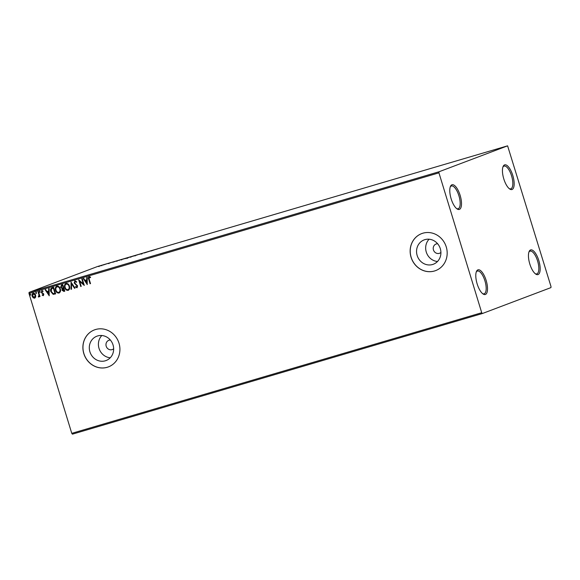 <?xml version="1.0" encoding="UTF-8"?>
<svg xmlns="http://www.w3.org/2000/svg" width="580" height="580" viewBox="0 0 580 580"><rect width="100%" height="100%" fill="white"/><g stroke="black" fill="none" stroke-linecap="round" stroke-linejoin="round"><path stroke-width="0.87" d="M460.15 195.409A12.854 4.8 73.6 0 0 450.464 186.368A12.854 4.8 73.6 0 0 451.138 198.81A12.854 4.8 73.6 0 0 457.105 208.938A12.854 4.8 73.6 0 0 460.15 195.409M450.239 186.963A11.861 4.437 -106.4 0 1 451.414 185.984A11.861 4.437 -106.4 0 1 458.925 195.793A11.861 4.437 -106.4 0 1 458.113 208.749A11.861 4.437 -106.4 0 1 456.598 208.561M486.156 280.466A12.854 4.8 73.6 0 0 476.47 271.433A12.854 4.8 73.6 0 0 477.144 283.874A12.854 4.8 73.6 0 0 483.111 294.002A12.854 4.8 73.6 0 0 486.156 280.466M476.245 272.027A11.861 4.437 -106.4 0 1 477.42 271.048A11.861 4.437 -106.4 0 1 484.931 280.858A11.861 4.437 -106.4 0 1 484.119 293.806A11.861 4.437 -106.4 0 1 482.603 293.625M538.813 260.558A12.854 4.8 73.6 0 0 529.127 251.524A12.854 4.8 73.6 0 0 529.801 263.965A12.854 4.8 73.6 0 0 535.768 274.094A12.854 4.8 73.6 0 0 538.813 260.558M528.902 252.119A11.861 4.437 -106.4 0 1 530.077 251.14A11.861 4.437 -106.4 0 1 537.58 260.949A11.861 4.437 -106.4 0 1 536.775 273.905A11.861 4.437 -106.4 0 1 535.26 273.716M512.807 175.501A12.854 4.8 73.6 0 0 503.121 166.46A12.854 4.8 73.6 0 0 503.795 178.901A12.854 4.8 73.6 0 0 509.762 189.029A12.854 4.8 73.6 0 0 512.807 175.501M502.896 167.062A11.861 4.437 -106.4 0 1 504.071 166.083A11.861 4.437 -106.4 0 1 511.575 175.892A11.861 4.437 -106.4 0 1 510.77 188.841A11.861 4.437 -106.4 0 1 509.254 188.652M110.359 340.025A4.944 4.582 -110.7 0 0 108.844 340.3A4.944 4.582 -110.7 0 0 106.198 346.216A4.944 4.582 -110.7 0 0 112.339 349.544A4.944 4.582 -110.7 0 0 113.658 348.754M437.617 243.731A4.944 4.582 -110.7 0 0 436.102 244.006A4.944 4.582 -110.7 0 0 433.449 249.922A4.944 4.582 -110.7 0 0 439.596 253.25A4.944 4.582 -110.7 0 0 440.916 252.46M89.9 351.777A13.014 12.064 -110.7 0 0 106.075 360.543A13.014 12.064 -110.7 0 0 113.049 344.962A13.014 12.064 -110.7 0 0 96.874 336.204A13.014 12.064 -110.7 0 0 89.9 351.777M101.826 335.515A13.014 12.064 -110.7 0 0 99.013 348.333A13.014 12.064 -110.7 0 0 110.243 357.78M417.158 255.483A13.014 12.064 -110.7 0 0 433.333 264.248A13.014 12.064 -110.7 0 0 440.307 248.668A13.014 12.064 -110.7 0 0 424.132 239.902A13.014 12.064 -110.7 0 0 417.158 255.483M429.084 239.221A13.014 12.064 -110.7 0 0 426.271 252.032A13.014 12.064 -110.7 0 0 437.501 261.486M411.068 257.281A19.771 18.335 -110.7 0 0 435.652 270.599A19.771 18.335 -110.7 0 0 446.259 246.928A19.771 18.335 -110.7 0 0 421.674 233.61A19.771 18.335 -110.7 0 0 411.068 257.281M421.703 233.595A19.771 18.335 -110.7 0 0 411.14 257.252A19.771 18.335 -110.7 0 0 435.689 270.584M83.81 353.575A19.771 18.335 -110.7 0 0 108.402 366.894A19.771 18.335 -110.7 0 0 119.001 343.222A19.771 18.335 -110.7 0 0 94.417 329.904A19.771 18.335 -110.7 0 0 83.81 353.575M94.446 329.889A19.771 18.335 -110.7 0 0 83.882 353.546A19.771 18.335 -110.7 0 0 108.431 366.879M482.35 313.534L550.942 287.607L551 286.527L507.601 145.834L439.009 171.767L438.951 172.847L481.719 312.721L482.35 313.534L72.398 434.166L71.768 433.347L481.719 312.721M35.692 297.025L34.662 298.2L33.14 297.779L32.154 296.192C31.726 294.829 32.052 293.828 33.133 293.197C34.387 293.139 35.22 293.799 35.627 295.169L35.692 297.025M34.851 298.127L33.14 297.779M38.526 291.696L40.005 296.532L39.527 296.67L39.309 295.959L38.73 297.004L38.389 296.358L38.983 295.147L38.055 291.841L38.526 291.696M43.101 295.068L43.116 293.879L41.296 292.313L41.869 290.623L43.043 290.993L42.905 291.522L42.101 291.204L41.76 292.153L43.826 294.118L43.312 295.655L42.188 295.235L42.34 294.734L43.13 295.053M52.171 287.68L53.606 287.26L55.629 293.879L53.157 294.343L50.801 291.602C50.148 289.71 50.605 288.405 52.171 287.68L51.917 287.767M62.763 284.57L64.786 291.182L63.916 291.443L61.995 290.217L62.14 288.637L60.653 287.238L61.531 284.932L62.763 284.57M71.05 282.126L75.052 288.166L74.537 288.318L71.499 283.736L71.536 289.195L71.021 289.348L71.05 282.126M81.787 278.965L82.266 278.828L84.288 285.447L79.699 281.416L81.207 286.353L80.736 286.491L78.713 279.872L83.295 283.888L81.787 278.965M90.552 277.581L89.313 277.312L89.175 279.212L90.523 283.613L90.052 283.75L88.682 279.285C88.131 278.139 88.269 277.255 89.103 276.631L90.502 277.051L90.415 277.632L89.4 277.276M438.951 172.847L29 293.473L71.768 433.347M87.29 284.562L83.208 278.552L83.73 278.4L85.006 280.336L86.739 279.821L86.725 277.515L87.239 277.363L87.21 284.584M76.589 282.243L75.284 281.423L74.632 282.851L77.633 285.904L77.002 287.774L75.472 287.006L75.712 286.491L76.799 287.093L77.162 286.07L74.153 282.982L74.907 280.807L76.734 281.851L76.451 282.293L75.183 281.467M69.448 286.172C70.064 288.05 69.636 289.449 68.186 290.37C66.432 290.442 65.279 289.514 64.721 287.6C64.112 285.715 64.547 284.323 66.019 283.424C67.751 283.366 68.897 284.287 69.448 286.172M68.389 290.297L68.324 290.319C66.569 290.384 65.417 289.464 64.858 287.549L64.721 287.6M60.291 288.869C60.907 290.747 60.48 292.146 59.022 293.067C57.268 293.132 56.115 292.211 55.564 290.297C54.955 288.412 55.39 287.02 56.862 286.121C58.594 286.063 59.74 286.977 60.291 288.869M59.225 292.987L59.167 293.009C57.413 293.081 56.253 292.161 55.702 290.239L55.564 290.297M49.235 295.757L45.16 289.746L45.675 289.594L46.951 291.53L48.684 291.022L48.669 288.717L49.184 288.564L49.155 295.786M40.172 291.726L39.94 292.392L39.382 291.957L39.607 291.29L40.172 291.726M36.54 292.791L36.308 293.458L35.75 293.023L35.974 292.356L36.54 292.791M30.617 294.538L30.392 295.205L29.826 294.77L30.051 294.103L30.617 294.538M100.934 265.654L98.382 266.401L100.934 265.654M106.539 263.878L103.138 265.024L106.539 263.878M108.018 263.595L110.671 262.682L108.018 263.595M108.909 263.219L108.96 263.625M120.191 259.862L116.645 261L120.191 259.862M130.775 256.744L126.665 258.107L130.775 256.744M139.07 254.308L134.589 255.823L139.07 254.308M149.807 251.147L144.297 252.967L149.814 251.183M155.701 249.48L158.115 248.719L155.701 249.48M507.601 145.834L97.65 266.466L29.058 292.392L439.009 171.767M150.851 251.038L155.251 249.545L150.851 251.038M143.035 253.134L139.671 254.301L143.042 253.155M135.263 255.526L130.514 256.925L135.582 255.381M130.174 257.078L130.536 257.012M126.099 258.223L121.35 259.623L126.425 258.078M121.017 259.767L121.379 259.702M112.796 262.24L117.196 260.739L112.796 262.24M29 293.473L29.058 292.392M151.547 250.719L152.874 250.328L151.547 250.719M134.792 255.693L130.986 256.788L130.834 257.288M130.986 256.788L135.053 255.548L135.169 255.925M127.143 257.969L127.644 257.868M128.912 257.389L130.058 256.976L128.927 257.44M125.635 258.39L121.829 259.477L121.669 259.978M121.829 259.477L125.896 258.245L126.012 258.622M118.972 260.406L120.894 259.673L118.972 260.406M113.499 261.913L114.818 261.529L113.499 261.913M99.028 266.162L99.593 266.075M101.565 265.444L100.985 265.524M90.523 283.598L90.052 283.75M90.19 283.7L88.82 279.226C88.269 278.081 88.406 277.204 89.24 276.58M87.283 284.439L83.353 278.509M86.862 277.479L86.739 279.821M86.761 282.975L86.884 280.51L85.419 280.952L86.761 282.975L86.746 280.56L85.419 280.952M84.26 285.367L79.699 281.416M81.207 286.339L80.736 286.491M80.874 286.44L78.873 279.894M81.932 278.929L83.295 283.888M77.14 287.724L75.472 287.006M75.61 286.955L75.791 286.571M76.937 287.042L77.162 286.07M77.299 286.02L76.618 285.302M76.756 285.251L75.828 284.816M75.973 284.765L74.153 282.982M74.291 282.931L75.045 280.756M75.045 288.151L74.537 288.318M74.675 288.26L71.499 283.736M71.536 289.188L71.021 289.348M71.159 289.297L71.115 282.221M64.858 287.549C64.257 285.664 64.684 284.272 66.156 283.373M68.092 289.645C69.267 288.898 69.607 287.774 69.114 286.266C68.679 284.751 67.766 284.012 66.381 284.048L66.2 284.113M68.128 289.63L67.954 289.695C69.129 288.949 69.469 287.825 68.977 286.317C68.541 284.802 67.628 284.062 66.243 284.099L66.265 284.084M66.381 284.048L66.243 284.099C65.047 284.824 64.699 285.94 65.199 287.462C65.634 288.978 66.555 289.724 67.954 289.695M64.786 291.174L64.054 291.385L61.995 290.217M62.133 290.167L62.14 288.637M62.278 288.586L60.653 287.238M60.791 287.18L61.669 284.874M62.096 285.49L61.125 287.093L62.234 288.057L63.249 287.847L62.633 285.331L61.806 285.592M63.35 288.543L62.466 290.065L64.105 290.645L63.597 288.47L63.089 288.637M63.597 288.47L63.155 288.608M64.105 290.645L63.459 288.521M62.633 285.331L61.871 285.57M63.249 287.847L62.495 285.382M55.702 290.239C55.093 288.361 55.528 286.969 57 286.063M58.935 292.342C60.11 291.595 60.45 290.464 59.958 288.956C59.522 287.448 58.609 286.708 57.224 286.738L57.036 286.81M58.964 292.327L58.797 292.392C59.972 291.646 60.313 290.522 59.82 289.007C59.385 287.499 58.471 286.759 57.086 286.796L57.101 286.781M57.224 286.738L57.086 286.796C55.89 287.52 55.542 288.637 56.042 290.152C56.477 291.675 57.398 292.421 58.797 292.392M55.622 293.864L53.157 294.343M53.295 294.292L50.801 291.602M50.939 291.551C50.286 289.659 50.743 288.354 52.316 287.629M54.948 293.342L53.476 288.028L51.613 288.767L51.279 291.464L53.215 293.647L54.948 293.342L53.338 288.079L51.75 288.717M49.235 295.64L45.305 289.703M48.807 288.673L48.684 291.022M48.706 294.176L48.829 291.704L47.364 292.146L48.706 294.176L48.691 291.762L47.364 292.146M43.449 295.597L42.188 295.235M42.325 295.184L42.434 294.821M43.239 295.017L43.362 294.285M43.5 294.227L43.116 293.879M43.253 293.828L41.68 293.016M41.818 292.965L41.296 292.313M41.434 292.262L42.006 290.573M43.043 291.464L42.202 291.167M40.078 292.342L39.382 291.957M39.52 291.907L39.745 291.24M39.998 296.525L39.527 296.67M39.672 296.619L39.309 295.959M38.874 296.945L38.323 296.938M38.461 296.887L38.519 296.387M38.983 295.147L38.628 296.387M39.121 295.089L38.193 291.798M36.453 293.407L35.75 293.023M35.887 292.973L36.112 292.305M33.277 297.728L32.154 296.192M32.291 296.141C31.864 294.77 32.19 293.777 33.27 293.139M33.452 293.734L32.625 296.054L34.691 297.525L35.293 295.256L33.314 293.792M35.293 295.256L33.372 293.763M34.481 297.605L35.155 295.307M30.53 295.147L29.826 294.77M29.964 294.712L30.189 294.046M141.455 253.67L141.571 254.047M141.73 253.67L141.846 254.047M127.042 258.013L127.158 258.39M127.774 257.701L127.89 258.078M116.826 260.993L116.943 261.37M98.839 266.242L98.955 266.626M101.739 265.336L101.855 265.712"/></g></svg>
